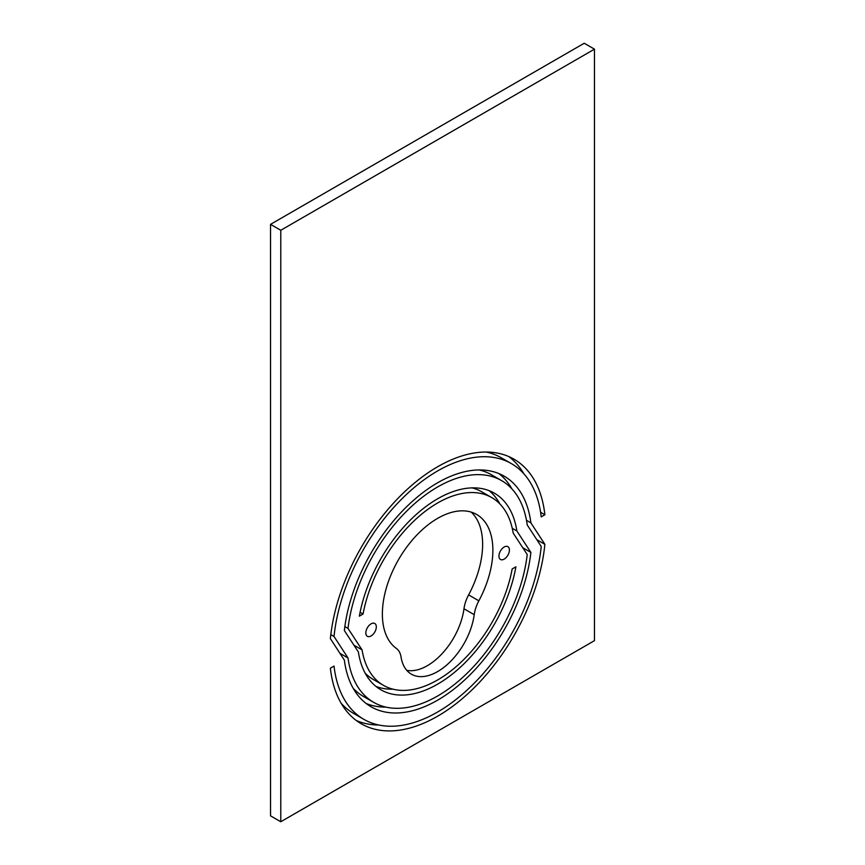 <?xml version="1.0" encoding="UTF-8"?>
<svg xmlns="http://www.w3.org/2000/svg" width="865" height="865" viewBox="0 0 865 865"><rect width="100%" height="100%" fill="white"/><g stroke="black" fill="none" stroke-linecap="round" stroke-linejoin="round"><path stroke-width="1.3" d="M371.074 635.959A7.417 4.282 -60 0 1 367.365 636.316A7.417 4.282 -60 0 1 367.365 627.763A7.417 4.282 -60 0 1 374.783 623.481A7.417 4.282 -60 0 1 375.918 629.417A7.417 4.282 -60 0 1 371.074 635.959M504.176 559.114A7.417 4.282 -60 0 1 500.467 559.471A7.417 4.282 -60 0 1 500.467 550.918A7.417 4.282 -60 0 1 507.885 546.637A7.417 4.282 -60 0 1 509.02 552.573A7.417 4.282 -60 0 1 504.176 559.114M406.766 670.353A52.473 30.297 120 0 0 463.975 608.765A27.377 15.808 -60 0 1 468.614 594.904A78.142 45.121 120 0 0 471.23 512.112M478.864 600.818A27.377 15.808 120 0 0 474.215 614.68A52.473 30.297 -60 0 1 448.935 663.012A52.473 30.297 -60 0 1 411.383 674.181A52.473 30.297 -60 0 1 401.025 656.946A27.377 15.808 120 0 0 396.386 648.436A78.142 45.121 -60 0 1 399.684 557.676A78.142 45.121 -60 0 1 476.691 514.491A78.142 45.121 -60 0 1 478.864 600.818L468.614 594.904M516.859 530.948L530.883 552.421A133.134 76.866 -60 0 1 467.63 677.176A133.134 76.866 -60 0 1 371.053 706.77A133.134 76.866 -60 0 1 344.357 660.114L330.376 638.608A152.748 88.198 -60 0 1 402.29 494.023A152.748 88.198 -60 0 1 513.994 459.185A152.748 88.198 -60 0 1 544.874 514.772L541.22 516.881A147.623 85.224 120 0 0 511.431 463.64A147.623 85.224 120 0 0 403.674 497.094A147.623 85.224 120 0 0 334.031 636.499L348.022 657.995A127.998 73.903 120 0 0 373.626 702.326A127.998 73.903 120 0 0 466.246 674.105A127.998 73.903 120 0 0 527.218 554.541L513.183 533.067A108.374 62.572 120 0 0 491.807 497.624A108.374 62.572 120 0 0 416.757 518.373A108.374 62.572 120 0 0 363.073 614.009L359.353 616.161A113.51 65.535 -60 0 1 415.351 515.291A113.51 65.535 -60 0 1 494.38 493.18A113.51 65.535 -60 0 1 516.859 530.948L512.253 528.288M499.873 503.927A113.51 65.535 120 0 0 489.028 490.617M363.073 614.009L360.089 612.279M472.074 487.882A108.374 62.572 -60 0 1 481.567 491.709L491.807 497.624M373.626 702.326L363.376 696.412A127.998 73.903 -60 0 1 353.136 688.205M348.022 657.995L339.945 653.335M334.031 636.499L330.808 634.64M486.217 452.038A147.623 85.224 -60 0 1 501.192 457.726L511.431 463.64M544.874 514.772L540.593 512.296M523.844 473.761A152.748 88.198 120 0 0 508.707 456.525M530.883 552.421L522.774 547.74M366.133 703.472A133.134 76.866 120 0 0 385.855 707.094M544.874 544.345A152.748 88.198 -60 0 1 472.96 688.94A152.748 88.198 -60 0 1 361.246 723.767A152.748 88.198 -60 0 1 330.376 668.18L334.031 666.072A147.623 85.224 120 0 0 363.808 719.323A147.623 85.224 120 0 0 471.566 685.859A147.623 85.224 120 0 0 541.22 546.453L527.218 524.958A127.998 73.903 120 0 0 501.624 480.626A127.998 73.903 120 0 0 409.004 508.847A127.998 73.903 120 0 0 348.022 628.423L362.067 649.885A108.374 62.572 120 0 0 383.433 685.329A108.374 62.572 120 0 0 458.482 664.58A108.374 62.572 120 0 0 512.167 568.954L515.897 566.802A113.51 65.535 -60 0 1 459.888 667.661A113.51 65.535 -60 0 1 380.87 689.783A113.51 65.535 -60 0 1 358.391 652.005L344.357 630.531A133.134 76.866 -60 0 1 407.61 505.776A133.134 76.866 -60 0 1 504.187 476.183A133.134 76.866 -60 0 1 530.883 522.849L544.874 544.345L536.808 539.684M363.808 719.323L353.569 713.409A147.623 85.224 -60 0 1 341.156 703.277M356.293 720.513A152.748 88.198 120 0 0 378.784 725.011M530.883 522.849L526.482 520.298M511.864 488.833A133.134 76.866 120 0 0 498.867 473.566M375.972 686.421A113.51 65.535 120 0 0 392.926 689.156M383.433 685.329L373.193 679.414A108.374 62.572 -60 0 1 365.127 673.111M362.067 649.885L353.936 645.193M348.022 628.423L344.854 626.584M479.145 469.944A127.998 73.903 -60 0 1 491.374 474.712L501.624 480.626M280.779 821.75L280.779 230.274L270.529 224.359L584.221 43.25L594.471 49.164L594.471 640.641L280.779 821.75L270.529 815.836L270.529 224.359M280.779 230.274L594.471 49.164M474.215 614.68L463.975 608.765"/></g></svg>
